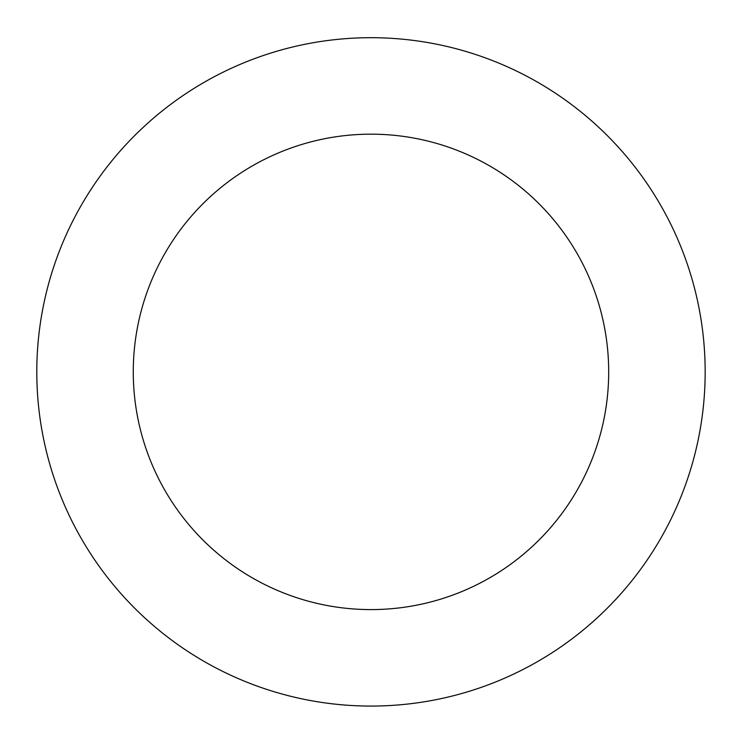 <?xml version="1.0" encoding="UTF-8"?>
<svg xmlns="http://www.w3.org/2000/svg" width="742" height="742" viewBox="0 0 742 742"><rect width="100%" height="100%" fill="white"/><g stroke="black" fill="none" stroke-linecap="round" stroke-linejoin="round"><path stroke-width="1.11" d="M54.342 478.757A334.188 334.188 0 0 0 621.852 592.663A334.188 334.188 0 0 0 436.75 44.232A334.188 334.188 0 0 0 54.342 478.757M145.747 447.899A237.718 237.718 0 0 0 549.432 528.925A237.718 237.718 0 0 0 417.765 138.819A237.718 237.718 0 0 0 145.747 447.899"/></g></svg>
